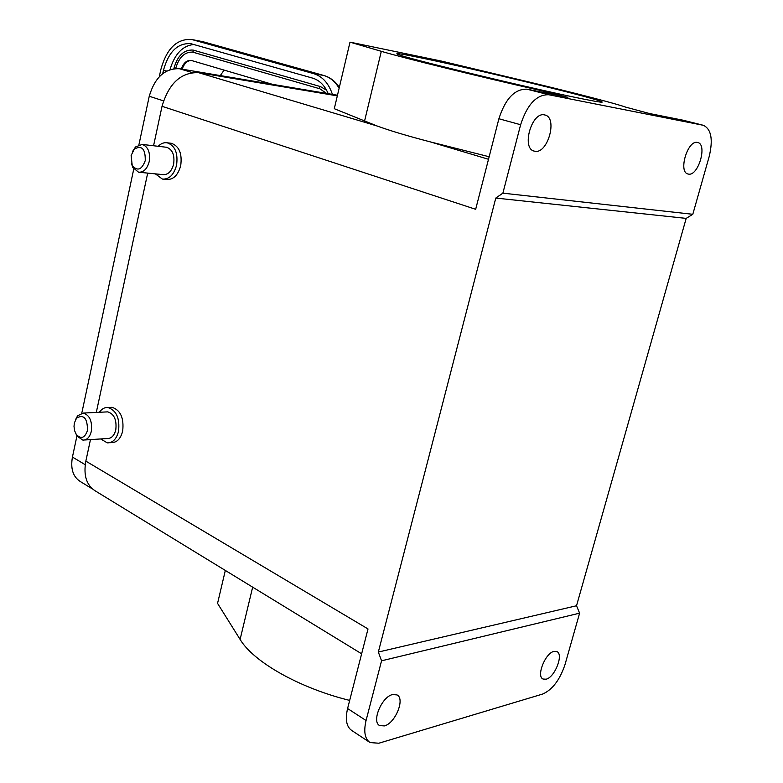 <?xml version="1.0" encoding="UTF-8"?>
<svg xmlns="http://www.w3.org/2000/svg" width="783" height="783" viewBox="0 0 783 783"><rect width="100%" height="100%" fill="white"/><g stroke="black" fill="none" stroke-linecap="round" stroke-linejoin="round"><path stroke-width="1.17" d="M683.148 120.239L649.185 113.457L625.695 107.134C616.427 103.748 576.082 93.324 529.621 82.146L441.602 61.123L350.001 42.145L334.292 108.71L377.142 126.004L198.569 72.662C181.049 72.114 168.874 83.331 162.032 106.302L153.566 145.746M419.708 57.599C401.19 53.792 393.888 52.715 397.823 54.36C404.977 58.089 538.498 90.28 585.116 99.392C600.072 102.348 605.249 102.974 600.63 101.261C586.555 95.908 469.555 67.769 419.708 57.599M159.292 76.734L160.809 69.677C166.564 48.654 176.821 38.592 191.571 39.483L203.189 41.783M332.413 94.371C328.654 83.262 322.4 76.352 313.64 73.641L192.667 39.757M162.737 73.622L163.412 70.47C168.541 51.795 177.643 42.859 190.729 43.652L312.603 78.114C319.493 80.218 324.7 85.406 328.204 93.666M193.841 44.494C182.625 45.629 174.687 53.998 170.019 69.599M174.032 68.64L173.895 68.581C177.428 55.691 183.848 49.525 193.147 50.083L320.433 86.57L326.589 90.221M175.666 68.503C179.013 57.179 184.71 51.737 192.755 52.148L193.372 52.304M193.93 50.269L192.931 51.159L193.479 52.334L319.807 88.773M181.245 69.031C183.467 62.904 186.785 60.046 191.209 60.428L272.435 84.319M191.532 60.506C187.333 60.526 184.22 63.423 182.165 69.188M224.114 70.098L220.287 75.579M109.826 407.434L112.067 407.326C120.572 410.165 124.105 418.102 122.667 431.13C120.641 438.813 116.892 442.63 111.44 442.601L109.708 442.718M90.466 439.615L85.846 461.128L368.01 628.945L347.593 708.527L366.062 720.517L381.556 660.803L378.336 652.053L495.786 198.06L502.882 193.156L520.626 124.732L498.898 118.752L475.673 209.296L162.032 106.302M147.693 173.112L96.299 412.426M170.381 143.181L171.379 143.299C179.209 146.157 182.312 153.625 180.697 165.702C178.025 175.245 173.317 179.845 166.554 179.483L163.627 179.209M158.195 146.294C160.995 143.455 164.009 142.3 167.249 142.809C175.079 145.667 178.181 153.155 176.557 165.262C173.895 174.834 169.177 179.444 162.424 179.092L155.386 173.875M488.504 159.272L430.18 141.85C408.1 136.125 390.423 130.849 377.142 126.004M498.898 118.752C505.358 98.717 514.705 88.861 526.939 89.184L567.861 97.307L551.242 93.089L551.007 93.96M520.626 124.732C527.194 104.462 536.57 94.469 548.746 94.743L526.939 89.184M502.882 193.156L692.798 214.297L709.192 156.522C713.225 139.482 711.287 129.078 703.359 125.3L548.746 94.743M544.459 114.895L544.919 115.003C557.936 117.548 547.806 154.094 534.936 151.256L534.202 151.099C521.214 148.564 531.618 111.597 544.459 114.895M697.399 142.447L697.682 142.506C707.695 144.317 698.309 176.361 688.482 174.1L688.022 174.002C678.019 172.231 687.601 139.834 697.399 142.447M495.786 198.06L686.182 218.388L576.523 605.758L378.336 652.053M366.062 720.517C363.488 731.586 364.829 738.946 370.095 742.597L378.894 743.214L542.648 694.051C552.406 689.735 559.855 679.918 565.003 664.601L579.606 613.158L381.556 660.803M553.963 651.397L556.889 651.583C563.858 654.265 554.883 677.295 546.123 679.204L543.04 679.037C536.061 676.326 545.262 653.042 553.963 651.397M392.567 694.56L397.03 694.922C405.359 698.69 395.219 723.453 384.345 725.919L379.647 725.567C371.318 721.76 381.761 696.694 392.567 694.56M347.593 708.527C345.068 719.499 346.468 726.82 351.773 730.5L369.449 742.176M85.846 461.128C83.321 475.281 86.433 485.186 95.183 490.843L361.629 653.805M99.372 412.279C101.741 408.863 104.589 407.277 107.927 407.522C116.432 410.361 119.965 418.318 118.527 431.374C116.491 439.077 112.752 442.914 107.3 442.875L100.645 438.95M139.433 172.289L162.952 174.619C168.061 174.893 171.614 171.418 173.62 164.195C174.844 155.073 172.495 149.426 166.593 147.273L165.82 147.184M539.546 91.689L539.888 90.368C476.827 76.059 403.167 57.854 381.301 51.326L364.506 121.296M430.18 141.85L489.15 156.747M337.326 95.859L198.569 72.662M350.001 42.145L381.301 51.326M539.888 90.368L551.242 93.089M692.798 214.297L686.182 218.388M579.606 613.158L576.523 605.758M349.668 700.413C298.998 687.954 253.349 661.713 240.107 639.427L217.557 603.38L225.328 570.445M337.473 95.242L179.395 68.718C164.861 68.238 154.819 77.419 149.25 96.24L138.934 144.698M133.766 168.991L81.794 413.111M76.959 435.818L72.437 457.066C70.392 468.655 72.995 476.798 80.258 481.496L92.59 489.042M84.662 439.987L107.32 438.519C111.44 438.549 114.259 435.661 115.786 429.847C116.873 420.001 114.21 414.011 107.79 411.868L106.087 411.946M132.67 151.305L135.518 146.959L142.183 144.424C148.085 146.607 150.424 152.333 149.201 161.601C147.194 168.932 143.641 172.466 138.542 172.201L132.826 167.484L131.436 163.539M75.334 420.031L77.625 415.744L83.341 413.062C89.751 415.235 92.404 421.323 91.317 431.316C89.791 437.208 86.972 440.144 82.861 440.105L77.253 436.278L75.99 433.958M145.237 160.691C141.703 169.931 137.358 171.497 132.21 165.399L131.123 155.494L134.343 149.034C141.889 145.041 145.521 148.936 145.237 160.691M87.481 430.474C84.779 438.079 81.05 439.4 76.284 434.438L74.63 430.767L74.013 426.432L74.365 422.957L76.577 418.053C83.859 414.099 87.49 418.239 87.481 430.474M201.104 41.293L324.201 75.599M313.64 73.641L323.79 75.481C330.054 77.311 335.173 81.559 339.117 88.244M163.412 70.47L166.74 71.028M320.433 86.57L319.405 87.559L319.914 88.802M703.017 125.221L682.433 120.063M252.664 587.152L240.107 639.427M163.51 100.86L149.25 96.24M72.437 457.066L85.23 464.711M192.217 72.565L179.395 68.718M337.453 95.301L336.739 95.095M339.323 87.402C335.388 81.363 330.269 77.409 323.976 75.52L203.003 41.714L191.571 39.483M192.755 52.148L319.865 88.792L326.521 93.383M682.776 120.142L703.359 125.3M132.21 165.399L132.826 167.484M76.284 434.438L77.253 436.278M76.577 418.053L77.625 415.744M134.343 149.034L135.518 146.959M107.79 411.868L83.341 413.062M166.593 147.273L142.183 144.424M112.067 407.326L107.927 407.522M171.379 143.299L167.249 142.809M600.404 102.103L600.63 101.261"/></g></svg>
